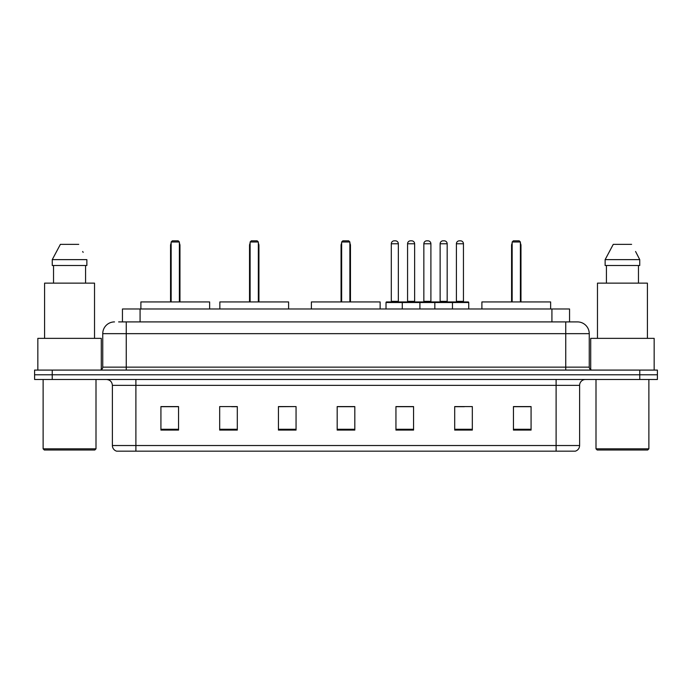 <?xml version="1.0" encoding="UTF-8"?>
<svg xmlns="http://www.w3.org/2000/svg" width="692" height="692" viewBox="0 0 692 692"><rect width="100%" height="100%" fill="white"/><g stroke="black" fill="none" stroke-linecap="round" stroke-linejoin="round"><path stroke-width="1.04" d="M118.626 321.91L126.255 321.91L118.626 321.91L122.449 321.91L122.449 308.987L569.551 308.987L569.551 321.91M114.509 321.91A11.747 11.747 0 0 0 102.753 333.665L102.753 367.149A2.941 2.941 0 0 1 99.821 370.09M589.247 333.665L126.255 333.665L126.255 321.91L577.491 321.91A11.747 11.747 0 0 1 589.247 333.665L589.247 367.149C589.42 368.94 590.397 369.917 592.179 370.09M52.229 370.09L34.6 370.09L34.6 374.787L52.229 374.787L34.6 374.787L34.6 379.493L52.229 379.493L52.229 374.787L639.771 374.787L52.229 374.787L52.229 370.09L639.771 370.09L639.771 374.787L657.4 374.787L639.771 374.787L639.771 379.493L52.229 379.493M639.771 379.493L657.4 379.493L657.4 370.09L639.771 370.09M577.318 321.91L573.374 321.91M579.611 445.527C579.446 448.347 578.036 450.224 575.381 451.167L556.108 451.167L556.108 445.527L579.611 445.527L579.611 385.366A5.873 5.873 0 0 1 585.484 379.493M556.108 451.167L116.619 451.167A5.873 5.873 0 0 1 112.389 445.527L112.389 385.366C112.043 381.794 110.089 379.839 106.516 379.493M531.075 430.078L531.075 406.576L513.447 406.576L513.447 430.078L531.075 430.078M472.325 430.078L472.325 406.576L454.696 406.576L454.696 430.078L472.325 430.078M413.565 430.078L413.565 406.576L395.945 406.576L395.945 430.078L413.565 430.078M178.553 430.078L178.553 406.576L160.925 406.576L160.925 430.078L178.553 430.078M237.304 430.078L237.304 406.576L219.675 406.576L219.675 430.078L237.304 430.078M296.055 430.078L296.055 406.576L278.435 406.576L278.435 430.078L296.055 430.078M354.814 430.078L354.814 406.576L337.186 406.576L337.186 430.078L354.814 430.078M545.417 451.167L135.892 451.167L135.892 445.527L556.108 445.527L556.108 385.366L112.389 385.366M455.518 406.697L464.332 406.697M296.055 406.576L278.435 406.697L296.055 406.576M231.604 406.697L237.304 406.697M406.697 406.697L399.232 406.697M354.814 406.697L337.186 406.697M178.553 406.697L160.925 406.697M413.565 406.697L395.945 406.697M531.075 406.697L513.447 406.697M94.821 449.999L44.297 449.999L43.12 448.823L95.998 448.823L94.821 449.999M43.12 379.493L43.12 448.823M95.998 379.493L95.998 448.823M101.283 369.692L101.283 338.362L37.835 338.362L37.835 370.09M94.527 338.362L94.527 283.132L44.591 283.132L44.591 338.362M85.583 265.503L85.583 283.132L85.583 265.503M52.255 259.63L60.386 244.354L52.255 259.63L52.255 265.503L86.863 265.503L86.863 259.63L52.255 259.63M83.152 252.372L82.685 251.49M53.535 265.503L53.535 283.132M78.732 244.354L60.386 244.354M209.633 308.987L209.633 301.937L140.891 301.937L140.891 308.987M171.149 242.001L172.325 240.833L178.199 240.833L179.375 242.001L171.149 242.001L171.149 301.937M179.375 242.001L179.375 301.937M179.963 301.937L179.963 245.53A4.697 4.697 0 0 0 179.375 243.255M170.561 301.937L170.561 245.53L171.149 245.53M647.703 449.999L597.179 449.999L596.002 448.823L648.88 448.823L647.703 449.999M596.002 379.493L596.002 448.823M648.88 379.493L648.88 448.823M654.165 370.09L654.165 338.362L590.717 338.362L590.717 369.692M647.409 338.362L647.409 283.132L597.473 283.132L597.473 338.362M636.034 252.372L639.745 259.63L605.137 259.63L613.268 244.354L605.137 259.63L605.137 265.503L639.745 265.503L639.745 259.63L639.745 265.503M639.745 259.63L635.567 251.49M606.417 265.503L606.417 283.132M638.465 283.132L638.465 265.503M631.614 244.354L613.268 244.354M288.599 308.987L288.599 301.937L219.857 301.937L219.857 308.987M250.115 242.001L251.291 240.833L257.165 240.833L258.341 242.001L250.115 242.001L250.115 301.937M258.341 242.001L258.341 301.937M258.929 301.937L258.929 245.53A4.697 4.697 0 0 0 258.341 243.255M249.527 301.937L249.527 245.53L250.115 245.53M380.133 308.987L380.133 301.937L311.391 301.937L311.391 308.987M341.649 242.001L342.825 240.833L348.699 240.833L349.875 242.001L341.649 242.001L341.649 301.937M349.875 242.001L349.875 301.937M350.463 301.937L350.463 245.53A4.697 4.697 0 0 0 349.875 243.255M341.061 301.937L341.061 245.53L341.649 245.53M550.642 308.987L550.642 301.937L481.9 301.937L481.9 308.987M512.158 242.001L513.334 240.833L519.208 240.833L520.384 242.001L512.158 242.001L512.158 301.937M520.384 242.001L520.384 301.937M520.972 301.937L520.972 245.53A4.697 4.697 0 0 0 520.384 243.255M511.57 301.937L511.57 245.53L512.158 245.53M451.703 301.937L468.155 301.937A0.588 0.588 0 0 1 468.735 302.525L402.286 302.525A0.588 0.588 0 0 1 402.874 301.937L419.326 301.937A0.588 0.588 0 0 1 419.914 302.525L419.914 308.987M414.629 243.766L407.571 243.766A2.941 2.941 0 0 1 410.512 240.833L411.688 240.833A2.941 2.941 0 0 1 414.629 243.766L414.629 301.349A0.588 0.588 0 0 0 415.217 301.937M407.571 243.766L407.571 301.349A0.588 0.588 0 0 1 406.991 301.937M402.874 301.937L386.603 301.937A0.588 0.588 0 0 0 386.015 302.525L402.286 302.525L402.286 308.987M434.835 308.987L434.835 302.525A0.588 0.588 0 0 1 435.424 301.937L451.876 301.937A0.588 0.588 0 0 1 452.464 302.525L452.464 308.987M447.179 243.766L440.129 243.766A2.941 2.941 0 0 1 443.062 240.833L444.238 240.833A2.941 2.941 0 0 1 447.179 243.766L447.179 301.349A0.588 0.588 0 0 0 447.767 301.937M440.129 243.766L440.129 301.349A0.588 0.588 0 0 1 439.541 301.937M403.635 302.525A0.588 0.588 0 0 0 403.047 301.937M391.3 243.766A2.941 2.941 0 0 1 394.241 240.833L395.409 240.833A2.941 2.941 0 0 1 398.35 243.766L391.3 243.766L391.3 301.349A0.588 0.588 0 0 1 390.712 301.937M398.35 243.766L398.35 301.349A0.588 0.588 0 0 0 398.938 301.937M386.015 302.525L386.015 308.987M436.185 302.525A0.588 0.588 0 0 0 435.597 301.937M419.153 301.937L435.424 301.937M423.85 243.766A2.941 2.941 0 0 1 426.791 240.833L427.959 240.833A2.941 2.941 0 0 1 430.9 243.766L423.85 243.766L423.85 301.349A0.588 0.588 0 0 1 423.262 301.937M430.9 243.766L430.9 301.349A0.588 0.588 0 0 0 431.488 301.937M456.4 243.766A2.941 2.941 0 0 1 459.341 240.833L460.509 240.833A2.941 2.941 0 0 1 463.45 243.766L456.4 243.766L456.4 301.349A0.588 0.588 0 0 1 455.812 301.937M463.45 243.766L463.45 301.349A0.588 0.588 0 0 0 464.038 301.937M468.735 302.525L468.735 308.987M140.078 321.91L140.078 308.987M551.922 321.91L551.922 308.987M126.255 370.09L126.255 333.665L102.753 333.665M102.753 367.149L589.247 367.149M565.745 321.91L565.745 370.09M556.108 379.493L556.108 385.366L579.611 385.366M112.389 445.527L135.892 445.527L135.892 379.493M354.814 429.265L337.186 429.265M296.055 429.265L278.435 429.265M237.304 429.265L219.675 429.265M178.553 429.265L160.925 429.265M413.565 429.265L395.945 429.265M472.325 429.265L454.696 429.265M531.075 429.265L513.447 429.265M179.375 245.53L179.963 245.53M258.341 245.53L258.929 245.53M349.875 245.53L350.463 245.53M520.384 245.53L520.972 245.53M407.571 301.349L414.629 301.349M440.129 301.349L447.179 301.349M391.3 301.349L398.35 301.349M423.85 301.349L430.9 301.349M456.4 301.349L463.45 301.349M171.149 243.255A4.697 4.697 0 0 0 170.561 245.53M250.115 243.255A4.697 4.697 0 0 0 249.527 245.53M341.649 243.255A4.697 4.697 0 0 0 341.061 245.53M512.158 243.255A4.697 4.697 0 0 0 511.57 245.53"/></g></svg>
